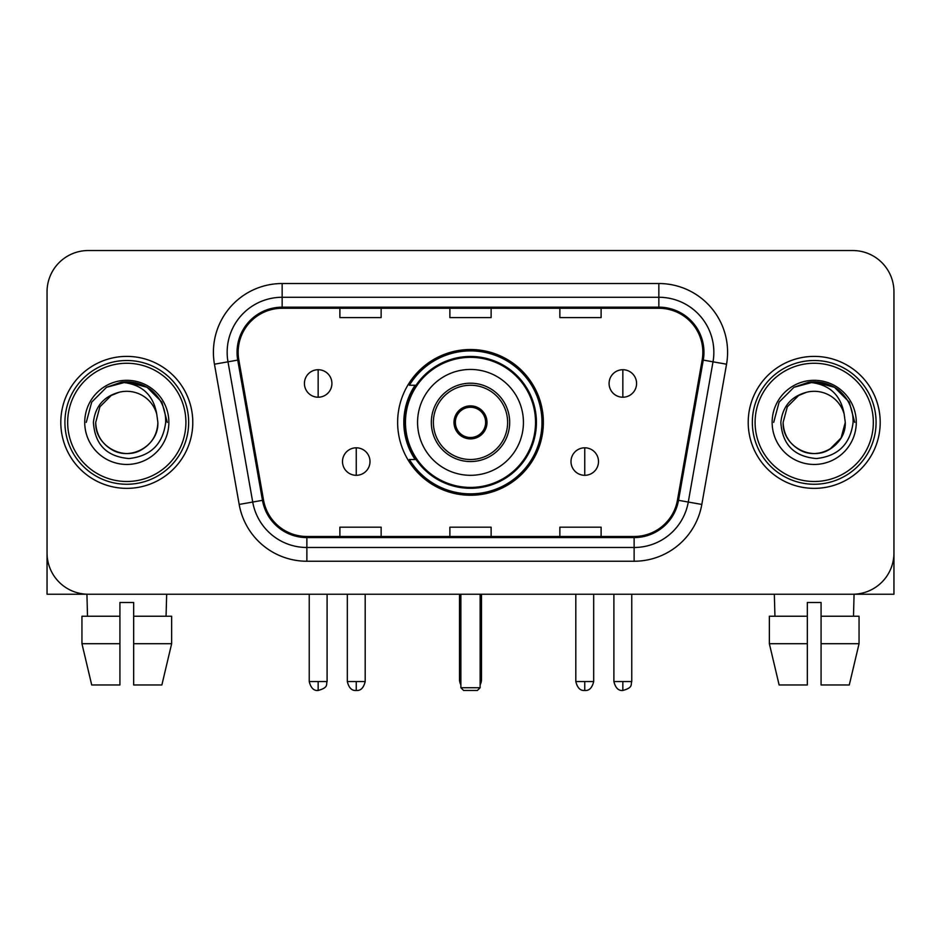 <?xml version="1.0" encoding="UTF-8"?>
<svg xmlns="http://www.w3.org/2000/svg" width="941" height="941" viewBox="0 0 941 941"><rect width="100%" height="100%" fill="white"/><g stroke="black" fill="none" stroke-linecap="round" stroke-linejoin="round"><path stroke-width="1.41" d="M397.631 422.38A72.869 72.869 0 0 0 470.5 495.248A72.869 72.869 0 0 0 543.369 422.38A72.869 72.869 0 0 0 470.5 349.511A72.869 72.869 0 0 0 397.631 422.38M415.11 459.502A66.682 66.682 0 0 1 415.11 385.257M47.05 291.769L47.05 552.99A41.239 41.239 0 0 0 88.289 594.23L852.711 594.23A41.239 41.239 0 0 0 893.95 552.99L893.95 291.769A41.239 41.239 0 0 0 852.711 250.529L88.289 250.529A41.239 41.239 0 0 0 47.05 291.769L47.05 552.99M60.8 422.38A65.988 65.988 0 0 0 126.788 488.367A65.988 65.988 0 0 0 192.787 422.38A65.988 65.988 0 0 0 126.788 356.392A65.988 65.988 0 0 0 60.8 422.38A65.988 65.988 0 0 0 126.788 488.367A65.988 65.988 0 0 0 192.787 422.38A65.988 65.988 0 0 0 126.788 356.392A65.988 65.988 0 0 0 60.8 422.38M748.213 422.38A65.988 65.988 0 0 0 814.212 488.367A65.988 65.988 0 0 0 880.2 422.38A65.988 65.988 0 0 0 814.212 356.392A65.988 65.988 0 0 0 748.213 422.38A65.988 65.988 0 0 0 814.212 488.367A65.988 65.988 0 0 0 880.2 422.38A65.988 65.988 0 0 0 814.212 356.392A65.988 65.988 0 0 0 748.213 422.38M238.155 352.263A43.992 43.992 0 0 1 282.147 308.272L658.853 308.272A43.992 43.992 0 0 1 702.174 359.909L677.449 500.142A43.992 43.992 0 0 1 634.128 536.488L306.872 536.488A43.992 43.992 0 0 1 263.551 500.142L238.826 359.909A43.992 43.992 0 0 1 238.155 352.263M237.05 352.263A45.097 45.097 0 0 0 237.732 360.097L262.468 500.33A45.097 45.097 0 0 0 306.872 537.593L634.128 537.593A45.097 45.097 0 0 0 678.532 500.33L703.268 360.097A45.097 45.097 0 0 0 658.853 307.166L282.147 307.166A45.097 45.097 0 0 0 237.05 352.263M214.454 364.202A68.74 68.74 0 0 1 282.147 283.523L658.853 283.523A68.74 68.74 0 0 1 726.546 364.202L701.821 504.435A68.74 68.74 0 0 1 634.128 561.236L306.872 561.236A68.74 68.74 0 0 1 239.179 504.435L214.454 364.202L227.993 361.815A54.99 54.99 0 0 1 282.147 297.274L658.853 297.274A54.99 54.99 0 0 1 713.007 361.815L688.283 502.047A54.99 54.99 0 0 1 634.128 547.486L306.872 547.486A54.99 54.99 0 0 1 252.717 502.047L227.993 361.815A54.99 54.99 0 0 1 227.157 352.263M852.711 250.529L88.289 250.529M88.289 594.23L852.711 594.23M734.474 594.23L893.95 594.23L893.95 291.769M678.532 500.33L688.283 502.047L713.007 361.815L726.546 364.202M449.88 308.272L449.88 317.576L491.12 317.576L491.12 308.272M339.889 308.272L339.889 317.576L381.14 317.576L381.14 308.272M559.86 308.272L559.86 317.576L601.111 317.576L601.111 308.272M491.12 536.488L491.12 527.183L449.88 527.183L449.88 536.488M381.14 536.488L381.14 527.183L339.889 527.183L339.889 536.488M601.111 536.488L601.111 527.183L559.86 527.183L559.86 536.488M47.05 539.24L47.05 594.23L206.526 594.23M81.949 616.237L81.949 643.726L91.712 684.977L81.949 643.726L81.949 616.237L119.919 616.237L119.919 602.487L133.669 602.487L133.669 616.237L171.638 616.237L171.638 643.726L161.864 684.977L171.638 643.726L133.669 643.726L133.669 616.237M166.663 594.23L166.063 616.237M119.919 616.237L119.919 684.977L91.712 684.977M81.949 643.726L119.919 643.726M161.864 684.977L133.669 684.977L133.669 643.726M86.925 594.23L87.513 616.237M185.906 422.38A59.118 59.118 0 0 0 126.788 363.261A59.118 59.118 0 0 0 67.67 422.38A59.118 59.118 0 0 0 126.788 481.498A59.118 59.118 0 0 0 185.906 422.38M188.659 422.38A61.871 61.871 0 0 0 126.788 360.509A61.871 61.871 0 0 0 64.917 422.38A61.871 61.871 0 0 0 126.788 484.25A61.871 61.871 0 0 0 188.659 422.38M157.865 422.38C157.441 434.095 152.266 443.07 142.326 449.292C122.965 461.69 94.665 445.352 95.723 422.38L99.887 406.841L111.25 395.467L119.084 392.279C103.686 396.467 95.135 406.5 93.418 422.38C94.876 444.575 106.721 456.632 128.964 458.549C150.713 456.162 162.946 444.105 165.675 422.38C165.922 409.335 161.087 398.549 151.172 390.009C142.15 383.434 132.116 380.846 121.083 382.258C141.397 383.869 153.289 394.491 156.747 414.122L157.865 422.38C157.441 434.095 152.266 443.07 142.326 449.292C122.965 461.69 94.665 445.352 95.723 422.38L99.887 406.841L111.25 395.467L119.084 392.279L111.25 395.467L99.887 406.841L95.723 422.38L99.887 406.841L111.25 395.467L119.084 392.279L111.25 395.467L99.887 406.841L95.723 422.38L99.887 406.841L111.25 395.467L119.084 392.279L111.25 395.467L99.887 406.841L95.723 422.38L99.887 406.841L111.25 395.467L119.084 392.279L111.25 395.467L99.887 406.841L95.723 422.38C96.135 434.095 101.322 443.07 111.25 449.292C130.623 461.69 158.923 445.352 157.865 422.38C157.441 434.095 152.266 443.07 142.326 449.292C122.965 461.69 94.665 445.352 95.723 422.38C94.665 445.352 122.965 461.69 142.326 449.292C152.266 443.07 157.441 434.095 157.865 422.38C157.441 434.095 152.266 443.07 142.326 449.292C122.965 461.69 94.665 445.352 95.723 422.38C96.135 434.095 101.322 443.07 111.25 449.292C130.623 461.69 158.923 445.352 157.865 422.38L156.747 414.122A31.077 31.077 0 0 0 119.084 392.279M84.725 422.38A42.074 42.074 0 0 0 126.788 464.454A42.074 42.074 0 0 0 168.862 422.38A42.074 42.074 0 0 0 126.788 380.305A42.074 42.074 0 0 0 84.725 422.38M129.976 453.291L128.988 453.374M121.083 382.258L106.533 387.292L91.7 402.125L86.266 422.38L91.7 402.125L106.533 387.292L126.788 381.858L147.055 387.292L161.887 402.125L167.31 422.38L161.887 402.125L147.055 387.292L126.788 381.858L106.533 387.292L91.7 402.125L86.266 422.38L91.7 402.125L106.533 387.292L126.788 381.858L147.055 387.292L161.887 402.125L167.31 422.38L161.887 402.125L147.055 387.292L126.788 381.858L106.533 387.292L91.7 402.125L86.266 422.38L91.7 402.125L106.533 387.292L126.788 381.858L147.055 387.292L161.887 402.125L167.31 422.38M417.569 422.38A52.931 52.931 0 0 1 470.5 369.448A52.931 52.931 0 0 1 523.431 422.38A52.931 52.931 0 0 1 470.5 475.311A52.931 52.931 0 0 1 417.569 422.38A52.931 52.931 0 0 0 470.5 475.311A52.931 52.931 0 0 0 523.431 422.38M433.378 422.38A37.122 37.122 0 0 0 470.5 459.502A37.122 37.122 0 0 0 507.622 422.38A37.122 37.122 0 0 0 470.5 385.257A37.122 37.122 0 0 0 433.378 422.38M415.934 385.257A65.988 65.988 0 0 0 415.934 459.502M535.535 422.38A65.035 65.035 0 0 0 470.5 357.357A65.035 65.035 0 0 0 405.465 422.38A65.035 65.035 0 0 0 470.5 487.414A65.035 65.035 0 0 0 535.535 422.38M453.997 422.38A16.503 16.503 0 0 0 470.5 438.882A16.503 16.503 0 0 0 487.003 422.38A16.503 16.503 0 0 0 470.5 405.877A16.503 16.503 0 0 0 453.997 422.38M541.992 422.38A71.492 71.492 0 0 1 409.406 459.502L416.028 459.502A65.917 65.917 0 0 0 514.115 471.806A65.917 65.917 0 0 0 514.115 372.954A65.917 65.917 0 0 0 416.028 385.257L409.406 385.257A71.492 71.492 0 0 1 541.992 422.38M454.527 418.251L455.091 418.251A15.95 15.95 0 0 1 485.909 418.251L485.05 418.251A15.127 15.127 0 0 1 470.5 437.506A15.127 15.127 0 0 1 455.95 418.251A15.127 15.127 0 0 1 485.05 418.251L486.473 418.251M455.091 418.251L455.95 418.251L455.091 418.251M486.473 426.508L485.909 426.508A15.95 15.95 0 0 1 455.091 426.508L454.527 426.508M485.909 426.508L485.05 426.508L485.909 426.508M460.878 594.23L460.878 687.73L480.122 687.73L480.122 594.23M460.878 687.73L463.631 690.471L477.369 690.471L480.122 687.73M318.164 369.719A13.75 13.75 0 0 0 304.425 383.469A13.75 13.75 0 0 0 318.164 397.22A13.75 13.75 0 0 0 331.914 383.469A13.75 13.75 0 0 0 318.164 369.719L318.164 397.22A13.75 13.75 0 0 0 331.914 383.469A13.75 13.75 0 0 0 318.164 369.719M622.836 369.719A13.75 13.75 0 0 0 609.086 383.469A13.75 13.75 0 0 0 622.836 397.22A13.75 13.75 0 0 0 636.575 383.469A13.75 13.75 0 0 0 622.836 369.719L622.836 397.22A13.75 13.75 0 0 0 636.575 383.469A13.75 13.75 0 0 0 622.836 369.719M356.251 447.81A13.75 13.75 0 0 0 342.5 461.56A13.75 13.75 0 0 0 356.251 475.311A13.75 13.75 0 0 0 370.001 461.56A13.75 13.75 0 0 0 356.251 447.81L356.251 475.311A13.75 13.75 0 0 0 370.001 461.56A13.75 13.75 0 0 0 356.251 447.81M584.749 447.81A13.75 13.75 0 0 0 570.999 461.56A13.75 13.75 0 0 0 584.749 475.311A13.75 13.75 0 0 0 598.5 461.56A13.75 13.75 0 0 0 584.749 447.81L584.749 475.311A13.75 13.75 0 0 0 598.5 461.56A13.75 13.75 0 0 0 584.749 447.81M769.362 616.237L769.362 643.726L779.136 684.977L769.362 643.726L769.362 616.237L807.331 616.237L807.331 602.487L821.081 602.487L821.081 616.237L859.051 616.237L859.051 643.726L849.288 684.977L859.051 643.726L821.081 643.726L821.081 616.237M854.075 594.23L853.487 616.237M807.331 616.237L807.331 684.977L779.136 684.977M769.362 643.726L807.331 643.726M849.288 684.977L821.081 684.977L821.081 643.726M774.337 594.23L774.937 616.237M873.33 422.38A59.118 59.118 0 0 0 814.212 363.261A59.118 59.118 0 0 0 755.094 422.38A59.118 59.118 0 0 0 814.212 481.498A59.118 59.118 0 0 0 873.33 422.38M876.083 422.38A61.871 61.871 0 0 0 814.212 360.509A61.871 61.871 0 0 0 752.341 422.38A61.871 61.871 0 0 0 814.212 484.25A61.871 61.871 0 0 0 876.083 422.38M844.159 414.122L845.277 422.38C844.865 434.095 839.678 443.07 829.75 449.292C810.377 461.69 782.077 445.352 783.135 422.38L787.299 406.841L798.674 395.467L806.496 392.279A31.077 31.077 0 0 1 844.159 414.122L845.277 422.38C844.865 434.095 839.678 443.07 829.75 449.292C810.377 461.69 782.077 445.352 783.135 422.38L787.299 406.841L798.674 395.467L806.496 392.279C791.099 396.467 782.547 406.5 780.842 422.38C782.3 444.575 794.145 456.632 816.388 458.549C838.125 456.162 850.358 444.105 853.099 422.38C853.334 409.335 848.5 398.549 838.584 390.009C829.562 383.434 819.54 380.846 808.495 382.258C828.821 383.869 840.701 394.491 844.159 414.122L845.277 422.38L841.113 437.918L829.75 449.292M783.135 422.38L787.299 406.841L798.674 395.467L806.496 392.279L798.674 395.467L787.299 406.841L783.135 422.38L787.299 406.841L798.674 395.467L806.496 392.279L798.674 395.467L787.299 406.841L783.135 422.38C783.559 434.095 788.734 443.07 798.674 449.292C818.035 461.69 846.335 445.352 845.277 422.38C844.865 434.095 839.678 443.07 829.75 449.292C810.377 461.69 782.077 445.352 783.135 422.38L787.299 406.841L798.674 395.467L806.496 392.279L798.674 395.467L787.299 406.841L783.135 422.38L787.299 406.841L798.674 395.467M772.138 422.38A42.074 42.074 0 0 0 814.212 464.454A42.074 42.074 0 0 0 856.275 422.38A42.074 42.074 0 0 0 814.212 380.305A42.074 42.074 0 0 0 772.138 422.38M817.388 453.291L816.412 453.374M773.69 422.38L779.113 402.125L793.945 387.292L814.212 381.858L834.467 387.292L849.3 402.125L854.734 422.38L849.3 402.125L834.467 387.292L814.212 381.858L793.945 387.292L779.113 402.125L773.69 422.38L779.113 402.125L793.945 387.292L814.212 381.858L834.467 387.292L849.3 402.125L854.734 422.38L849.3 402.125L834.467 387.292L814.212 381.858L793.945 387.292L779.113 402.125L773.69 422.38L779.113 402.125L793.945 387.292L814.212 381.858L834.467 387.292L849.3 402.125L854.734 422.38L849.3 402.125L834.467 387.292L814.212 381.858L793.945 387.292L779.113 402.125L773.69 422.38L779.113 402.125L793.945 387.292L808.495 382.258M658.853 283.523L658.853 307.166M227.993 361.815L237.732 360.097M306.872 561.236L306.872 537.593M634.128 537.593L634.128 561.236M239.179 504.435L262.468 500.33M703.268 360.097L713.007 361.815M282.147 283.523L282.147 307.166M688.283 502.047L701.821 504.435M509.681 422.38A39.181 39.181 0 0 0 470.5 383.199A39.181 39.181 0 0 0 431.319 422.38A39.181 39.181 0 0 0 470.5 461.56A39.181 39.181 0 0 0 509.681 422.38M459.502 594.23L459.502 679.473L460.878 679.473M480.122 679.473L481.498 679.473L481.498 594.23M318.164 681.543L309.236 681.543C310.789 687.906 313.765 690.894 318.164 690.471L318.164 681.543L327.103 681.543L327.103 594.23M622.836 681.543L613.897 681.543C615.461 687.906 618.437 690.894 622.836 690.471L622.836 681.543L631.764 681.543L631.764 594.23M356.251 681.543L347.311 681.543C348.876 687.906 351.852 690.894 356.251 690.471L356.251 681.543L365.19 681.543L365.19 594.23M584.749 681.543L575.81 681.543C577.374 687.906 580.35 690.894 584.749 690.471L584.749 681.543L593.689 681.543L593.689 594.23M459.502 679.473A10.998 10.998 0 0 0 460.878 684.801M480.122 684.801A10.998 10.998 0 0 0 481.498 679.473M309.236 681.543L309.236 594.23M327.103 681.543C325.845 684.307 329.009 687.459 318.164 690.471M613.897 681.543L613.897 594.23M631.764 681.543C630.505 684.307 633.681 687.459 622.836 690.471M347.311 681.543L347.311 594.23M365.19 681.543C363.626 687.906 360.65 690.894 356.251 690.471M575.81 681.543L575.81 594.23M593.689 681.543C592.124 687.906 589.148 690.894 584.749 690.471"/></g></svg>
